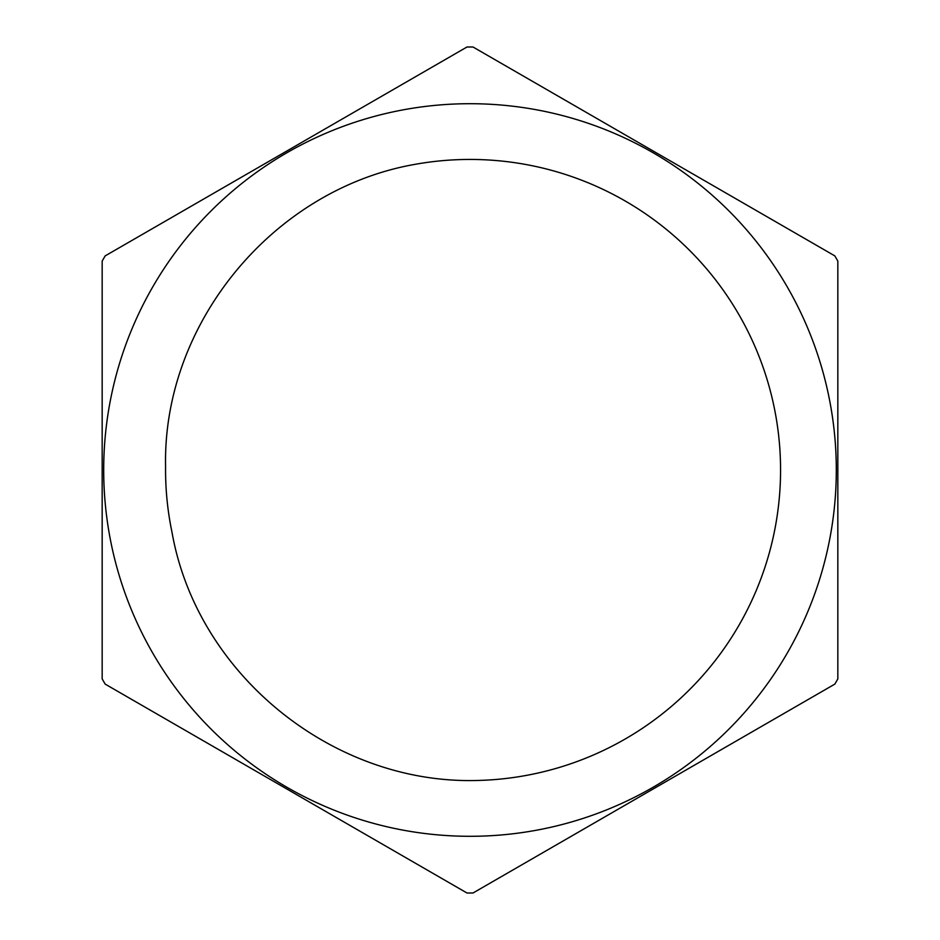 <?xml version="1.0" encoding="UTF-8"?>
<svg xmlns="http://www.w3.org/2000/svg" width="940" height="940" viewBox="0 0 940 940"><rect width="100%" height="100%" fill="white"/><g stroke="black" fill="none" stroke-linecap="round" stroke-linejoin="round"><path stroke-width="1.41" d="M172.102 532.804C197.142 673.745 331.221 782.891 473.842 780.541A310.564 310.564 0 0 0 779.048 439.321A310.564 310.564 0 0 0 412.707 164.77M412.719 164.758C272.118 190.573 162.397 324.194 165.581 466.992A304.431 304.431 0 0 0 172.114 532.804M473.008 893L834.826 684.109A423.012 423.012 0 0 0 837.834 678.891L837.834 261.108A423.012 423.012 0 0 0 834.826 255.892L473.008 47A423.012 423.012 0 0 0 466.992 47L105.174 255.892A423.012 423.012 0 0 0 102.166 261.108L102.166 678.891A423.012 423.012 0 0 0 105.174 684.109L466.992 893A423.012 423.012 0 0 0 473.008 893M836.306 470A366.306 366.306 0 0 1 376.458 824.157A366.306 366.306 0 0 1 151.481 289.109A366.306 366.306 0 0 1 836.306 470"/></g></svg>

